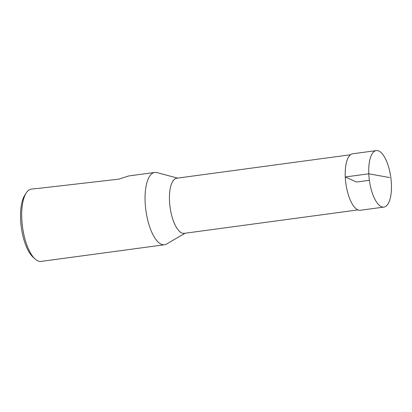 <?xml version="1.0" encoding="UTF-8"?>
<svg xmlns="http://www.w3.org/2000/svg" width="412" height="412" viewBox="0 0 412 412"><rect width="100%" height="100%" fill="white"/><g stroke="black" fill="none" stroke-linecap="round" stroke-linejoin="round"><path stroke-width="0.62" d="M357.966 209.904L184.246 233.347A27.82 10.558 -97.7 0 1 169.492 200.855A27.82 10.558 -97.7 0 1 176.805 178.205L350.524 154.763M177.624 178.097L156.936 172.597A36.483 13.843 82.3 0 0 154.737 172.443A36.483 13.843 82.3 0 0 145.142 202.143A36.483 13.843 82.3 0 0 164.496 244.754A36.483 13.843 82.3 0 0 166.577 244.028L185.065 233.238M36.215 188.536L31.379 189.087A36.483 13.843 82.3 0 0 26.183 193.027L24.72 195.324A34.206 12.978 82.3 0 0 20.6 219.478A34.206 12.978 82.3 0 0 33.063 257.155L35.082 258.983A36.483 13.843 82.3 0 0 41.138 261.404L164.496 244.754M26.183 193.027A36.483 13.843 82.3 0 0 21.784 218.793A36.483 13.843 82.3 0 0 35.082 258.983M37.363 188.521L118.919 179.117L128.698 175.955L154.737 172.443M391.4 183.886A28.505 10.815 -97.7 0 1 383.907 207.092A28.505 10.815 -97.7 0 1 369.373 180.291A28.505 10.815 -97.7 0 1 376.28 150.596A28.505 10.815 -97.7 0 1 391.4 183.886M376.28 150.596L352.76 153.774A28.5 10.815 82.3 0 0 345.853 183.464A28.5 10.815 82.3 0 0 360.382 210.264L383.907 207.092M369.373 180.291L356.571 182.016L345.266 176.975L368.786 173.802L389.608 177.562M36.374 188.413L36.745 188.578"/></g></svg>
